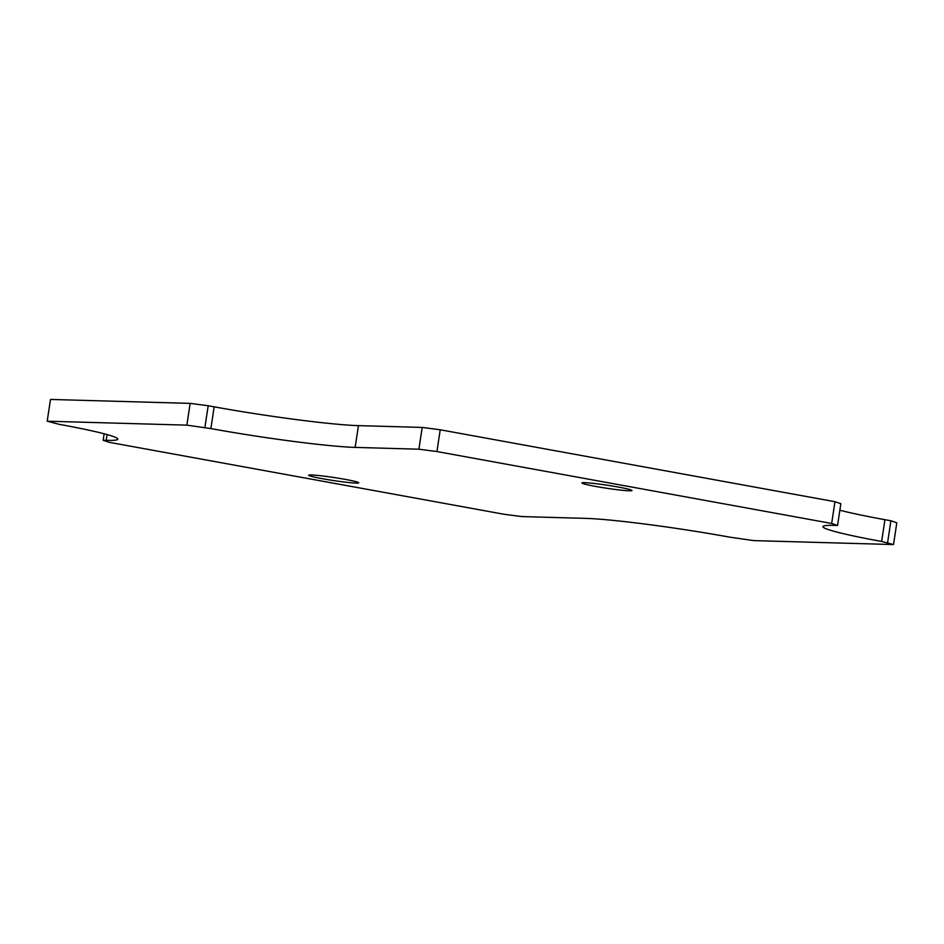 <?xml version="1.0" encoding="UTF-8"?>
<svg xmlns="http://www.w3.org/2000/svg" width="944" height="944" viewBox="0 0 944 944"><rect width="100%" height="100%" fill="white"/><g stroke="black" fill="none" stroke-linecap="round" stroke-linejoin="round"><path stroke-width="1.42" d="M345.067 479.351A25.323 1.534 8.6 0 1 358.779 482.809A25.323 1.534 8.6 0 1 333.503 480.543A25.323 1.534 8.6 0 1 308.688 475.233A25.323 1.534 8.6 0 1 345.067 479.351M618.308 487.057A25.323 1.534 8.6 0 1 632.02 490.526A25.323 1.534 8.6 0 1 606.744 488.26A25.323 1.534 8.6 0 1 581.929 482.95A25.323 1.534 8.6 0 1 618.308 487.057M210.878 428.588L186.865 425.142L47.2 421.201L59.071 424.304A108.536 6.596 8.6 0 1 117.811 439.161A108.536 6.596 8.6 0 1 106.188 440.364L103.156 440.282L109.044 442.288L503.777 514.22L521.808 516.569L585.563 518.374A108.536 6.596 8.6 0 1 729.83 537.171L753.855 540.617L893.508 544.558L881.637 541.467A108.536 6.596 8.6 0 1 822.908 526.599A108.536 6.596 8.6 0 1 834.52 525.395L837.552 525.478L831.664 523.472L436.93 451.551L418.9 449.202L355.145 447.397A108.536 6.596 8.6 0 1 210.878 428.588L214.17 406.829A108.536 6.596 -171.4 0 0 358.437 425.626L355.145 447.397M887.62 542.552L890.912 520.781L896.8 522.799L893.508 544.558M103.156 440.282L104.135 433.78M47.2 421.201L50.492 399.442L190.145 403.383L186.865 425.142M204.895 427.502L208.187 405.731L190.145 403.383M418.9 449.202L422.192 427.431L358.437 425.626M436.93 451.551L440.223 429.78L422.192 427.431M831.664 523.472L834.956 501.712L440.223 429.78M837.552 525.478L840.844 503.718L834.956 501.712M839.865 510.22A108.536 6.596 -171.4 0 0 884.929 519.696L881.637 541.467M214.17 406.829L208.187 405.731M890.912 520.781L884.929 519.696M106.188 440.364L107.061 434.57"/></g></svg>

